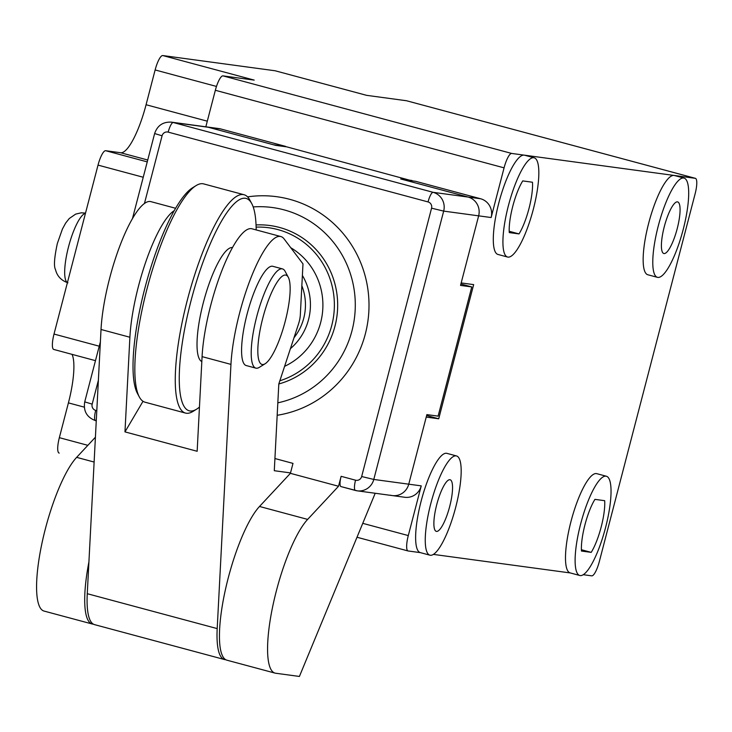 <?xml version="1.0" encoding="UTF-8"?>
<svg xmlns="http://www.w3.org/2000/svg" width="732" height="732" viewBox="0 0 732 732"><rect width="100%" height="100%" fill="white"/><g stroke="black" fill="none" stroke-linecap="round" stroke-linejoin="round"><path stroke-width="1.1" d="M253.19 206.927A99.149 96.121 97.7 0 1 284.098 209.883A99.149 96.121 97.7 0 1 355.24 308.282A99.149 96.121 97.7 0 1 277.831 402.829M247.581 196.871A110.45 107.082 97.7 0 1 289.698 199.314A110.45 107.082 97.7 0 1 368.818 311.832A110.45 107.082 97.7 0 1 277.181 415.282M256.118 227.121A78.617 76.21 97.7 0 1 331.761 325.429A78.617 76.21 97.7 0 1 279.853 380.777M256.044 224.934A80.987 78.516 97.7 0 1 334.982 326.161A80.987 78.516 97.7 0 1 278.81 383.971M302.38 275.433A56.51 54.781 97.7 0 1 308.556 319.527A56.51 54.781 97.7 0 1 290.412 348.661M290.741 247.709A66.786 64.745 97.7 0 1 320.68 322.455A66.786 64.745 97.7 0 1 284.602 366.339M301.84 285.727A51.377 49.803 97.7 0 1 303.743 318.237A51.377 49.803 97.7 0 1 293.999 337.736M411.878 180.795L286.843 146.876L275.607 145.348L208.236 127.249A15.409 14.942 -82.3 0 0 206.415 126.892A15.409 14.942 97.7 0 1 208.236 127.249L273.201 144.707L285.608 146.702M390.43 495.207A15.409 14.942 -82.3 0 0 392.242 495.573A15.409 14.942 -82.3 0 0 408.749 484.181L426.875 414.614L438.111 416.133L471.765 286.935L460.885 284.016M471.765 286.935L460.529 285.416L478.646 215.849A15.409 14.942 -82.3 0 0 468.096 197.054L400.724 178.965L411.96 180.484M375.196 493.267L299.406 676.45L275.607 673.22A82.194 20.011 105 0 1 274.994 673.101A82.194 20.011 105 0 1 272.89 605.593A82.194 20.011 105 0 1 307.641 519.4L338.532 486.258L341.121 476.322L355.551 480.192A5.133 4.978 -82.3 0 0 361.663 476.523L373.787 479.442L408.749 484.181L426.225 417.094L438.715 418.786L473.659 284.62L461.169 282.927L478.646 215.849L443.674 211.109L373.787 479.442A15.409 14.942 97.7 0 1 357.28 490.833A15.409 14.942 97.7 0 1 355.459 490.477A10.275 2.498 -75 0 1 355.386 490.458A10.275 2.498 -75 0 1 355.551 480.192M274.93 458.534L292.992 463.393L290.403 473.329L338.532 486.258M95.416 437.224L76.65 457.354A82.194 20.011 105 0 0 41.898 543.537A82.194 20.011 105 0 0 44.002 611.055L92.122 623.975A82.194 20.011 -75 0 1 88.929 561.865M93.467 624.204L92.744 624.103A82.194 20.011 -75 0 1 92.122 623.975M355.313 490.431L341.03 486.597A10.275 2.498 -75 0 1 340.947 486.579A10.275 2.498 -75 0 1 341.121 476.322M290.403 473.329L259.512 506.471A82.194 20.011 105 0 0 224.761 592.664A82.194 20.011 105 0 0 226.865 660.173L274.994 673.101M175.634 208.281L150.938 201.648A82.194 20.011 105 0 0 109.626 278.325A82.194 20.011 105 0 0 101.025 329.482L87.264 593.698A82.194 20.011 105 0 0 94.529 624.625L224.459 659.532A82.194 20.011 -75 0 1 217.194 628.596L230.955 364.39L202.078 356.63L197.155 451.278L124.971 431.889L129.893 337.242A82.194 20.011 -75 0 1 138.504 286.084A82.194 20.011 -75 0 1 174.289 210.633M290.512 472.909L274.29 470.713L278.81 383.952L298.5 324.038A10.275 2.498 -75 0 0 300.312 315.153L302.984 263.886L284.089 238.907A82.194 20.011 105 0 0 280.868 236.555L251.991 228.796A82.194 20.011 105 0 0 210.688 305.473A82.194 20.011 105 0 0 202.078 356.63M280.868 236.555A82.194 20.011 105 0 0 239.556 313.232A82.194 20.011 105 0 0 230.955 364.39M265.094 363.767L259.293 367.363A51.377 12.508 -75 0 1 255.834 368.132A51.377 12.508 -75 0 1 256.676 316.828A51.377 12.508 -75 0 1 282.497 268.909A51.377 12.508 -75 0 1 285.096 271.307L288.317 277.318A46.235 11.255 -75 0 1 285.215 321.339A46.235 11.255 -75 0 1 265.094 363.767A46.235 11.255 -75 0 1 262.742 318.292A46.235 11.255 -75 0 1 288.317 277.318M255.834 368.132L246.217 365.552A51.377 12.508 -75 0 1 247.05 314.248A51.377 12.508 -75 0 1 272.871 266.32L282.497 268.909M232.547 247.544A59.082 14.384 105 0 0 203.313 302.746A59.082 14.384 105 0 0 201.822 361.562M185.461 413.068L145.046 402.207A113.021 27.514 -75 0 1 139.309 396.918L137.378 393.313A109.937 26.764 -75 0 1 144.753 288.655A109.937 26.764 -75 0 1 192.598 187.758L196.075 185.608A113.021 27.514 -75 0 1 203.688 183.906L244.104 194.758A113.021 27.514 105 0 0 187.31 300.193A113.021 27.514 105 0 0 185.461 413.068A113.021 27.514 105 0 0 193.074 411.366L196.551 409.206A109.937 26.764 105 0 0 199.452 407.065M139.309 396.918A113.021 27.514 -75 0 1 146.894 289.332A113.021 27.514 -75 0 1 196.075 185.608M256.163 229.912A109.937 26.764 105 0 0 251.771 203.652A109.937 26.764 105 0 0 190.951 301.072A109.937 26.764 105 0 0 196.551 409.206M225.703 659.697A82.194 20.011 -75 0 1 224.459 659.532M124.971 431.889L143.015 401.292M251.771 203.652L249.841 200.046A113.021 27.514 105 0 0 244.104 194.758M605.565 527.562A51.377 12.508 -75 0 1 579.744 575.48A51.377 12.508 -75 0 1 580.586 524.176A51.377 12.508 -75 0 1 606.398 476.248A51.377 12.508 -75 0 1 605.565 527.562M570.503 572.973A51.377 12.508 -75 0 1 570.118 572.891A51.377 12.508 -75 0 1 570.96 521.587A51.377 12.508 -75 0 1 596.772 473.668L606.398 476.248M584.959 524.762A33.388 8.125 105 0 0 581.473 551.05L591.209 552.367A33.388 8.125 105 0 0 604.678 500.688L594.933 499.37A33.388 8.125 105 0 0 584.959 524.762M684.063 178.096L674.437 175.515A51.377 12.508 105 0 0 674.053 175.433A51.377 12.508 105 0 0 648.625 223.434A51.377 12.508 105 0 0 647.783 274.747L657.409 277.327A51.377 12.508 -75 0 1 658.251 226.023A51.377 12.508 -75 0 1 684.063 178.096A51.377 12.508 -75 0 1 683.221 229.409A51.377 12.508 -75 0 1 657.409 277.327M677.228 228.594A26.718 6.506 105 0 0 677.667 201.913A26.718 6.506 105 0 0 664.244 226.838A26.718 6.506 105 0 0 663.805 253.51A26.718 6.506 105 0 0 677.228 228.594M509.207 231.275L519.015 233.911A33.388 8.125 105 0 0 528.998 208.51A33.388 8.125 105 0 0 532.475 182.231L522.74 180.914A33.388 8.125 105 0 0 509.28 232.593L519.015 233.911M534.204 157.801L524.579 155.211A51.377 12.508 105 0 0 524.194 155.138A51.377 12.508 105 0 0 498.767 203.139A51.377 12.508 105 0 0 497.925 254.443L507.551 257.024A51.377 12.508 -75 0 1 508.392 205.719A51.377 12.508 -75 0 1 534.204 157.801A51.377 12.508 -75 0 1 533.363 209.105A51.377 12.508 -75 0 1 507.551 257.024M455.707 507.258A51.377 12.508 -75 0 1 429.885 555.176A51.377 12.508 -75 0 1 430.727 503.872A51.377 12.508 -75 0 1 456.539 455.954A51.377 12.508 -75 0 1 455.707 507.258M420.644 552.669A51.377 12.508 -75 0 1 420.26 552.596A51.377 12.508 -75 0 1 421.101 501.283A51.377 12.508 -75 0 1 446.913 453.364L456.539 455.954M449.704 506.443A26.718 6.506 105 0 0 450.143 479.762A26.718 6.506 105 0 0 436.72 504.687A26.718 6.506 105 0 0 436.281 531.368A26.718 6.506 105 0 0 449.704 506.443M421.239 485.874L408.749 484.181A15.409 14.942 -82.3 0 1 392.242 495.573L404.732 497.266A15.409 14.942 97.7 0 0 421.239 485.874L408.291 535.568A15.409 3.751 -75 0 0 408.044 550.958A15.409 3.751 -75 0 0 408.154 550.976L420.452 552.642M143.243 177.254L98.024 165.103A15.409 3.751 -75 0 1 105.655 150.71L120.643 152.732A51.377 12.508 105 0 0 146.071 104.731L155.129 69.952A15.409 3.751 -75 0 1 162.76 55.55L254.196 80.108L222.976 75.881A15.409 3.751 105 0 0 215.345 90.283L504.074 167.848L491.135 217.532L478.646 215.849A15.409 14.942 97.7 0 0 468.096 197.054L403.131 179.605L415.611 181.298L480.576 198.747A15.409 14.942 97.7 0 1 491.135 217.532M504.074 167.848A15.409 3.751 -75 0 1 511.705 153.445L695.281 178.315A15.409 3.751 -75 0 1 695.4 178.334A15.409 3.751 -75 0 1 695.144 193.724L599.362 561.444A15.409 3.751 -75 0 1 591.731 575.846L583.221 574.693M433.362 554.389L570.31 572.946M591.209 552.367L581.4 549.732M59.1 453.062L59.21 453.09A15.409 3.751 -75 0 1 59.1 453.062A15.409 3.751 -75 0 1 59.347 437.672L68.415 402.884A51.377 12.508 105 0 0 72.047 354.361M406.782 100.815A15.409 3.751 105 0 0 406.663 100.778A15.409 3.751 105 0 0 406.553 100.751L366.586 95.334L275.159 70.775A15.409 3.751 -75 0 1 275.269 70.803A15.409 3.751 -75 0 1 275.388 70.839M53.765 349.448L95.471 360.656L53.875 349.475A15.409 3.751 -75 0 1 53.765 349.448A15.409 3.751 -75 0 1 54.012 334.057L99.232 346.199M98.024 165.103L54.012 334.057M275.159 70.775L162.76 55.55M220.716 128.942L173.264 122.519A15.409 14.942 97.7 0 0 171.453 122.153L218.905 128.576A15.409 14.942 97.7 0 1 220.716 128.942L285.681 146.4M215.345 90.283L205.829 126.81M426.628 415.538L438.715 418.786M428.037 201.922A10.275 2.498 -75 0 1 433.124 192.324A15.409 14.942 97.7 0 1 443.674 211.109L431.56 208.181A5.133 4.978 -82.3 0 0 428.037 201.922L168.177 132.117A10.275 2.498 105 0 1 173.264 122.519L433.124 192.324L480.576 198.747M100.385 341.798L84.729 401.877L92.177 404.128L98.372 380.338M144.424 203.551L162.074 135.795L154.626 133.544L132.437 218.712M431.56 208.181L361.663 476.523M168.177 132.117A5.133 4.978 -82.3 0 0 162.074 135.795M92.177 404.128A5.133 4.978 -82.3 0 0 95.691 410.387L96.798 410.689M95.691 410.387A10.275 2.498 105 0 0 95.526 420.653A10.275 2.498 105 0 0 95.599 420.671L95.526 420.653C86.824 417.35 83.228 411.091 84.729 401.877M259.512 506.471L307.641 519.4M76.65 457.354L94.117 462.048M217.194 628.596L87.264 593.698M129.893 337.242L101.025 329.482M85.461 213.332A35.959 8.757 105 0 0 68.506 246.894A35.959 8.757 105 0 0 67.417 282.607M146.071 104.731L207.293 121.183M147.736 160.015L120.643 152.732M155.129 69.952L216.48 86.431M147.242 161.882L105.655 150.71M84.29 407.148L68.415 402.884M87.858 445.331L59.347 437.672M408.291 535.568L362.752 523.334M222.976 75.881L511.705 153.445M406.553 100.751L695.281 178.315M408.044 550.958L356.996 537.242L407.934 550.922M392.242 495.573L357.28 490.833L340.947 486.579M171.453 122.153C162.998 121.704 157.389 125.501 154.626 133.544M67.92 282.808C61.195 280.484 57.059 276.065 55.495 269.577C53.683 266.384 54.296 257.701 57.334 243.518L62.421 229.025L65.66 223.068L69.247 218.529L75.689 214.101L81.279 212.811L85.525 213.104M579.744 575.48L570.118 572.891M429.885 555.176L420.26 552.596M366.65 95.343L275.269 70.803M695.4 178.334L406.663 100.778"/></g></svg>
